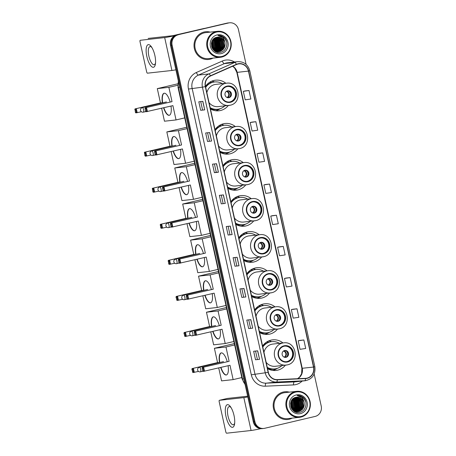 <?xml version="1.0" encoding="UTF-8"?>
<svg xmlns="http://www.w3.org/2000/svg" width="456" height="456" viewBox="0 0 456 456"><rect width="100%" height="100%" fill="white"/><g stroke="black" fill="none" stroke-linecap="round" stroke-linejoin="round"><path stroke-width="0.68" d="M282.954 342.946A15.396 14.432 83.7 0 0 272.637 339.845A15.396 14.432 83.7 0 0 271.024 340.125A15.396 14.432 83.7 0 0 262.57 346.041M267.535 368.625A15.396 14.432 83.7 0 0 276.017 370.454A15.396 14.432 83.7 0 0 277.63 370.175A15.396 14.432 83.7 0 0 285.41 365.176M275.031 306.888A15.396 14.432 83.7 0 0 264.708 303.787A15.396 14.432 83.7 0 0 263.095 304.067A15.396 14.432 83.7 0 0 254.642 309.983M259.606 332.567A15.396 14.432 83.7 0 0 268.088 334.39A15.396 14.432 83.7 0 0 269.701 334.117A15.396 14.432 83.7 0 0 277.482 329.118M267.102 270.824A15.396 14.432 83.7 0 0 256.779 267.729A15.396 14.432 83.7 0 0 255.166 268.008A15.396 14.432 83.7 0 0 246.713 273.919M251.678 296.503A15.396 14.432 83.7 0 0 260.159 298.332A15.396 14.432 83.7 0 0 261.772 298.059A15.396 14.432 83.7 0 0 269.559 293.06M259.173 234.766A15.396 14.432 83.7 0 0 248.851 231.671A15.396 14.432 83.7 0 0 247.237 231.95A15.396 14.432 83.7 0 0 238.784 237.861M243.749 260.444A15.396 14.432 83.7 0 0 252.231 262.274A15.396 14.432 83.7 0 0 253.844 261.995A15.396 14.432 83.7 0 0 261.63 257.002M251.245 198.708A15.396 14.432 83.7 0 0 240.922 195.613A15.396 14.432 83.7 0 0 239.309 195.886A15.396 14.432 83.7 0 0 230.856 201.803M235.82 224.386A15.396 14.432 83.7 0 0 244.308 226.216A15.396 14.432 83.7 0 0 245.921 225.937A15.396 14.432 83.7 0 0 253.701 220.938M243.316 162.649A15.396 14.432 83.7 0 0 232.993 159.554A15.396 14.432 83.7 0 0 231.386 159.828A15.396 14.432 83.7 0 0 222.927 165.745M227.892 188.328A15.396 14.432 83.7 0 0 236.379 190.158A15.396 14.432 83.7 0 0 237.992 189.878A15.396 14.432 83.7 0 0 245.773 184.88M235.387 126.591A15.396 14.432 83.7 0 0 225.07 123.49A15.396 14.432 83.7 0 0 223.457 123.77A15.396 14.432 83.7 0 0 214.998 129.686M219.969 152.27A15.396 14.432 83.7 0 0 228.45 154.1A15.396 14.432 83.7 0 0 230.063 153.82A15.396 14.432 83.7 0 0 237.844 148.821M225.862 83.271A15.396 14.432 83.7 0 0 215.545 80.176A15.396 14.432 83.7 0 0 213.932 80.456A15.396 14.432 83.7 0 0 205.479 86.366M210.444 108.95A15.396 14.432 83.7 0 0 218.926 110.779A15.396 14.432 83.7 0 0 220.539 110.506A15.396 14.432 83.7 0 0 228.319 105.507M266.783 341.92A14.09 13.207 -96.3 0 1 267.757 341.983M258.854 305.862A14.09 13.207 -96.3 0 1 259.829 305.925M250.925 269.804A14.09 13.207 -96.3 0 1 251.9 269.861M242.997 233.746A14.09 13.207 -96.3 0 1 243.977 233.803M235.068 197.682A14.09 13.207 -96.3 0 1 236.048 197.744M227.139 161.623A14.09 13.207 -96.3 0 1 228.12 161.686M219.211 125.565A14.09 13.207 -96.3 0 1 220.191 125.628M209.692 82.251A14.09 13.207 -96.3 0 1 210.666 82.308M214.548 81.955A15.396 14.432 83.7 0 0 211.783 81.151M224.073 125.269A15.396 14.432 83.7 0 0 221.302 124.471M232.001 161.327A15.396 14.432 83.7 0 0 229.231 160.529M239.93 197.385A15.396 14.432 83.7 0 0 237.16 196.587M247.853 233.444A15.396 14.432 83.7 0 0 245.089 232.645M255.782 269.507A15.396 14.432 83.7 0 0 253.017 268.704M263.71 305.566A15.396 14.432 83.7 0 0 260.946 304.768M271.639 341.624A15.396 14.432 83.7 0 0 268.875 340.826M246.097 64.393L238.448 29.589A8.715 8.168 83.7 0 0 229.533 22.8L227.92 22.977A8.715 8.168 83.7 0 0 227.008 23.136L176.609 34.987A8.715 8.168 83.7 0 0 170.521 45.366L253.291 421.834A8.715 8.168 83.7 0 0 262.206 428.623L263.009 428.532A8.715 8.168 83.7 0 1 254.095 421.743A8.715 8.168 83.7 0 0 263.009 428.532L263.813 428.446A8.715 8.168 83.7 0 0 264.731 428.287L315.13 416.431A8.715 8.168 83.7 0 0 321.218 406.057L314.173 374.005M229.533 22.8A8.715 8.168 83.7 0 0 228.616 22.96L177.412 34.901A8.715 8.168 83.7 0 0 171.325 45.275L254.095 421.743L171.325 45.275A8.715 8.168 83.7 0 1 177.412 34.901L227.812 23.045L176.609 34.987M228.724 22.891A8.715 8.168 83.7 0 0 227.812 23.045A8.715 8.168 83.7 0 1 228.724 22.891M295.3 410.839A11.617 10.893 83.7 0 0 295.75 409.665A11.617 10.893 83.7 0 1 295.3 410.839M295.933 409.043A11.617 10.893 83.7 0 0 294.65 399.644A11.617 10.893 83.7 0 1 295.933 409.043M294.348 399.154A11.617 10.893 83.7 0 0 293.715 398.282A11.617 10.893 83.7 0 1 294.348 399.154M216.144 50.816A11.617 10.893 83.7 0 0 216.594 49.641A11.617 10.893 83.7 0 1 216.144 50.816M216.777 49.02A11.617 10.893 83.7 0 0 215.494 39.621A11.617 10.893 83.7 0 1 216.777 49.02M215.192 39.13A11.617 10.893 83.7 0 0 214.559 38.258A11.617 10.893 83.7 0 1 215.192 39.13M204.106 32A13.942 13.07 83.7 0 0 194.216 47.829A13.942 13.07 83.7 0 0 208.626 59.468A13.942 13.07 83.7 0 0 210.085 59.217A13.942 13.07 83.7 0 0 213.049 58.106A13.942 13.07 83.7 0 1 210.085 59.217A13.942 13.07 83.7 0 1 208.626 59.468A13.942 13.07 83.7 0 1 194.216 47.829A13.942 13.07 83.7 0 1 204.106 32A13.942 13.07 83.7 0 1 205.565 31.749A13.942 13.07 83.7 0 0 204.106 32M283.261 392.029A13.942 13.07 83.7 0 0 273.372 407.852A13.942 13.07 83.7 0 0 287.782 419.491A13.942 13.07 83.7 0 0 289.241 419.241A13.942 13.07 83.7 0 0 292.205 418.129A13.942 13.07 83.7 0 1 289.241 419.241A13.942 13.07 83.7 0 1 287.782 419.491L287.782 419.491A13.942 13.07 83.7 0 1 273.372 407.852A13.942 13.07 83.7 0 1 283.261 392.029A13.942 13.07 83.7 0 1 284.721 391.778A13.942 13.07 83.7 0 0 283.261 392.029M237.952 64.034A9.297 8.71 -96.3 0 1 238.927 63.868A9.297 8.71 -96.3 0 1 248.434 71.107L313.506 367.069A9.297 8.71 -96.3 0 1 306.039 378.303A9.297 8.71 -96.3 0 1 305.503 378.343L277.328 379.609A9.297 8.71 -96.3 0 1 268.35 372.324L205.519 86.566A9.297 8.71 -96.3 0 1 210.569 75.981L236.504 64.518A9.297 8.71 -96.3 0 1 237.952 64.034M237.901 63.806A9.53 8.932 83.7 0 0 236.419 64.302L210.484 75.764A9.53 8.932 83.7 0 0 205.308 86.611L268.139 372.375A9.53 8.932 83.7 0 0 277.339 379.842L305.52 378.577A9.53 8.932 83.7 0 0 313.717 367.017L248.645 71.056A9.53 8.932 83.7 0 0 237.901 63.806M303.844 339.965L298.184 340.814L300.054 349.319L305.714 348.469L303.844 339.965L299.82 340.415M296.987 308.786L291.327 309.635L293.197 318.14L298.857 317.29L296.987 308.786L292.963 309.236M290.13 277.601L284.47 278.451L286.339 286.955L292.005 286.106L290.13 277.601L286.106 278.052M283.279 246.417L277.613 247.266L279.482 255.77L285.148 254.921L283.279 246.417L279.254 246.867M248.999 90.499L243.333 91.348L245.203 99.853L250.868 99.003L248.999 90.499L244.975 90.949M255.85 121.684L250.19 122.533L252.06 131.037L257.72 130.188L255.85 121.684L251.826 122.134M262.707 152.868L257.047 153.718L258.917 162.222L264.577 161.373L262.707 152.868L258.683 153.319M269.564 184.053L263.904 184.902L265.774 193.407L271.434 192.557L269.564 184.053L265.54 184.503M276.421 215.232L270.761 216.081L272.631 224.586L278.291 223.736L276.421 215.232L272.397 215.682M210.182 32.119A13.942 13.07 83.7 0 0 205.565 31.749A13.942 13.07 83.7 0 1 210.182 32.119M289.338 392.143A13.942 13.07 83.7 0 0 284.721 391.778A13.942 13.07 83.7 0 1 289.338 392.143M178.216 34.81A8.715 8.168 83.7 0 0 172.129 45.19L254.898 421.652A8.715 8.168 83.7 0 0 263.813 428.446M245.847 296.959L241.822 297.403L239.953 288.899L243.977 288.454L245.847 296.959L243.869 288.466M252.704 328.143L248.68 328.588L246.804 320.083L250.834 319.639L252.704 328.143L250.726 319.65M259.561 359.328L255.531 359.773L253.661 351.268L257.691 350.824L259.561 359.328L257.583 350.835M225.275 203.41L221.251 203.855L219.382 195.35L223.406 194.906L225.275 203.41L223.303 194.917M218.424 172.225L214.394 172.67L212.524 164.166L216.554 163.721L218.424 172.225L216.446 163.738M211.567 141.046L207.543 141.491L205.673 132.987L209.697 132.542L211.567 141.046L209.589 132.553M204.71 109.862L200.686 110.306L198.816 101.802L202.84 101.357L204.71 109.862L202.732 101.369M238.99 265.78L234.965 266.224L233.096 257.72L237.12 257.275L238.99 265.78L237.012 257.287M232.132 234.595L228.108 235.04L226.239 226.535L230.263 226.09L232.132 234.595L230.16 226.102M228.108 235.04L232.024 234.601M234.965 266.224L238.881 265.785M200.686 110.306L204.601 109.867M207.543 141.491L211.459 141.052M214.394 172.67L216.247 172.237M214.423 163.96L216.247 172.243L218.316 172.237M221.251 203.855L225.173 203.422M255.531 359.773L259.453 359.334M248.68 328.588L252.595 328.155M241.822 297.403L245.738 296.97M270.761 216.081L272.437 215.677M263.904 184.902L265.58 184.492M257.047 153.718L258.723 153.307M250.19 122.533L251.866 122.122M243.333 91.348L245.009 90.944M277.613 247.266L279.289 246.856M284.47 278.451L286.146 278.04M291.327 309.635L293.003 309.225M298.184 340.814L299.86 340.41M229.955 234.606L228.137 226.324M223.104 203.422L221.28 195.139M209.389 141.058L207.571 132.776M202.532 109.873L200.714 101.591M236.812 265.791L234.994 257.509M243.669 296.976L241.851 288.694M250.526 328.155L248.702 319.873M257.383 359.339L255.559 351.057M146.826 56.401A11.617 4.024 76.8 0 1 146.832 45.993A11.617 4.024 76.8 0 1 151.306 46.672A11.617 4.024 76.8 0 1 154.875 55.512A11.617 4.024 76.8 0 1 155.399 64.068A11.617 4.024 76.8 0 1 151.495 66.508A11.617 4.024 76.8 0 1 146.826 56.401M151.905 47.578A9.297 3.22 -103.2 0 0 149.944 46.62A9.297 3.22 -103.2 0 0 148.855 56.025A9.297 3.22 -103.2 0 0 154.202 64.718A9.297 3.22 -103.2 0 0 155.53 62.991M174.768 35.676A11.617 0.456 167.6 0 1 164.684 37.591L140.231 40.293A1.453 0.502 -103.2 0 0 140.209 40.293A1.453 0.502 -103.2 0 0 140.038 41.764L146.644 71.814A1.453 0.502 -103.2 0 0 147.459 73.177L171.918 70.475L164.684 37.591M175.896 69.814A11.617 0.456 167.6 0 1 171.918 70.475M148.149 38.429A1.453 0.502 76.8 0 1 148.166 38.424A1.453 0.502 76.8 0 1 148.189 38.418L172.642 35.716L204.037 28.46A1.453 1.362 -96.3 0 1 204.277 28.426M221.85 56.464A12.489 11.708 83.7 0 0 230.576 41.593A12.489 11.708 83.7 0 0 216.492 32.085A12.489 11.708 83.7 0 0 207.765 46.957A12.489 11.708 83.7 0 0 221.85 56.464M221.776 57.057A13.07 12.249 83.7 0 0 231.049 42.22A13.07 12.249 83.7 0 0 217.535 31.304A13.07 12.249 83.7 0 0 216.167 31.544A13.07 12.249 83.7 0 0 206.893 46.375A13.07 12.249 83.7 0 0 220.408 57.291A13.07 12.249 83.7 0 0 221.776 57.057M217.7 52.326A13.07 12.249 83.7 0 0 218.019 51.71A13.07 12.249 83.7 0 0 218.031 51.682M218.105 51.528A13.07 12.249 83.7 0 0 218.242 51.226M218.304 51.078A13.07 12.249 83.7 0 0 218.549 50.445M218.652 50.143A13.07 12.249 83.7 0 0 219.028 48.786M219.171 48.074A13.07 12.249 83.7 0 0 218.099 40.014M217.808 39.416A13.07 12.249 83.7 0 0 217.506 38.863M217.027 38.099A13.07 12.249 83.7 0 0 216.697 37.631M217.535 31.304L205.662 32.615A13.07 12.249 83.7 0 0 204.288 32.855A13.07 12.249 83.7 0 0 195.02 47.692A13.07 12.249 83.7 0 0 208.529 58.602L220.408 57.291M216.247 51.893L216.628 51.864M216.879 51.836L216.19 51.876M217.176 37.204L222.403 39.575L223.793 46.677L218.384 51.648M218.259 51.67L215.545 51.574M217.05 37.227L222.152 39.598L223.543 46.706L218.259 51.653M217.882 51.722L215.808 51.705M224.996 42.807A7.262 6.806 83.7 0 0 217.563 37.147A7.262 6.806 83.7 0 0 216.805 37.278C207.577 38.8 211.413 54.771 220.436 52.315C226.945 51.346 229.094 41.547 223.981 37.398C222.197 35.944 220.202 35.323 217.991 35.517C222.066 35.944 224.403 38.372 224.996 42.807C225.463 47.213 223.691 50.103 219.667 51.482L218.891 51.613L212.661 48.929M217.558 37.147L223.161 39.49L224.551 46.597L219.416 51.505L218.641 51.642L213.841 50.337M211.481 42.818L211.875 47.401M211.396 43.297L211.715 46.945M211.863 41.519L212.724 47.903L212.467 48.615M211.766 41.787L212.325 48.37M212.291 40.624L213.727 47.789L213.037 49.373M212.182 40.823L213.476 47.817L212.895 49.214M212.73 39.928L213.345 40.573L214.736 47.681L213.607 49.926M212.621 40.088L213.094 40.601L214.485 47.709L213.471 49.801M213.186 39.364L214.354 40.464L215.745 47.566L214.166 50.365M213.072 39.495L214.103 40.493L215.488 47.595L214.029 50.263M213.653 38.885L215.357 40.35L216.748 47.458L214.713 50.719M213.539 38.999L215.107 40.379L216.497 47.487L214.576 50.639M214.126 38.486L216.366 40.242L217.757 47.344L215.255 51.004M214.006 38.583L216.115 40.265L217.506 47.373L215.124 50.935M214.611 38.15L217.369 40.128L218.76 47.236L215.791 51.226M215.671 51.3L215.374 51.477M214.491 38.23L217.119 40.157L218.51 47.264L215.66 51.175M215.101 37.871L218.378 40.02L219.769 47.122L216.321 51.397M216.201 51.46L215.836 51.636M214.981 37.939L218.128 40.042L219.518 47.15L216.19 51.357A11.907 11.161 83.7 0 0 216.492 50.707M216.064 51.425L215.705 51.608M215.602 37.643L219.382 39.906L220.772 47.014L216.839 51.522M216.72 51.574L216.355 51.716M215.477 37.694L219.131 39.934L220.522 47.042L216.714 51.494M216.589 51.551L216.224 51.699M216.115 37.455L220.39 39.797L221.781 46.9L217.358 51.608M215.984 37.495L220.14 39.82L221.53 46.928L217.233 51.591M216.651 37.312L221.399 39.683L222.79 46.791L217.877 51.648M216.514 37.341L221.143 39.712L222.534 46.82L217.746 51.642M217.113 34.918A9.587 8.983 83.7 0 0 210.415 46.335A9.587 8.983 83.7 0 0 221.228 53.631A9.587 8.983 83.7 0 0 227.926 42.214A9.587 8.983 83.7 0 0 217.113 34.918M217.991 35.517L224.797 38.367L226.558 41.678M217.689 37.973L218.76 39.034L220.351 48.097M216.68 38.082L217.757 39.148L219.342 48.205M215.677 38.196L216.748 39.256L218.338 48.319M214.668 38.304L215.739 39.37L217.33 48.427M213.927 38.646L214.736 39.478L216.326 48.541M212.308 40.595L213.442 48.45L213.089 49.425M211.829 41.61L212.439 48.57M211.413 43.183L211.761 47.093M223.833 46.552L222.26 50.08M222.824 46.666L221.251 50.194M218.053 37.284L218.658 37.717M219.011 38.013L221.194 40.972M221.815 46.774L220.248 50.302M217.045 37.392L217.649 37.825M218.008 38.122L220.185 41.08M220.812 46.888L219.239 50.416M216.036 37.506L216.646 37.939M216.999 38.236L219.182 41.194M219.803 46.996L218.236 50.525M215.283 37.785L215.637 38.047M215.996 38.344L218.173 41.302M216.788 47.333L215.215 50.861M215.779 47.441L214.48 50.576M214.77 47.555L213.824 50.109M213.767 47.663L213.174 49.51M227.025 86.554A7.843 7.353 83.7 0 0 221.462 95.458A7.843 7.353 83.7 0 0 229.567 102.007A7.843 7.353 83.7 0 0 230.388 101.865A7.843 7.353 83.7 0 0 235.951 92.961A7.843 7.353 83.7 0 0 227.846 86.418A7.843 7.353 83.7 0 0 227.025 86.554M229.317 102.03A7.843 7.353 83.7 0 0 229.887 101.922A7.843 7.353 83.7 0 0 235.473 93.149A7.843 7.353 83.7 0 0 227.595 86.446M211.989 82.433A13.942 13.07 83.7 0 0 209.583 82.319M222.334 83.665A13.737 12.876 83.7 0 0 214.616 81.943L214.115 82A13.737 12.876 83.7 0 0 212.678 82.245A13.737 12.876 83.7 0 0 205.593 86.885M210.165 107.679A13.737 12.876 83.7 0 0 217.637 109.258A13.737 12.876 83.7 0 0 219.074 109.012A13.737 12.876 83.7 0 0 224.791 105.895M214.616 81.943A13.737 12.876 83.7 0 0 213.18 82.194A13.737 12.876 83.7 0 0 205.702 87.375M230.103 105.239A11.183 10.482 -96.3 0 1 228.929 105.439A11.183 10.482 -96.3 0 1 217.369 96.102A11.183 10.482 -96.3 0 1 225.304 83.408A11.183 10.482 -96.3 0 1 226.472 83.209L215.808 84.383A11.183 10.482 83.7 0 0 214.633 84.588A11.183 10.482 83.7 0 0 206.853 92.636M209.053 102.634A11.183 10.482 83.7 0 0 218.264 106.618L230.143 105.228C242.94 102.936 239.309 81.088 226.472 83.209M210.244 108.049A13.737 12.876 83.7 0 0 217.136 109.315L217.637 109.258M227.458 90.864A3.488 3.266 83.7 0 0 228.587 97.732A3.488 3.266 83.7 0 0 231.426 93.714A3.488 3.266 83.7 0 0 227.458 90.864A3.488 3.266 83.7 0 1 228.251 97.744A3.488 3.266 83.7 0 1 228.234 97.749M215.403 81.886L217.318 81.949M220.328 108.642L219.336 109.235A15.105 14.159 -96.3 0 1 215.637 110.745M229.585 91.696A4.064 3.813 -96.3 0 1 230.115 96.478M226.809 97.396L227.954 97.738M171.006 106.066A11.332 3.922 76.8 0 1 169.267 115.3A11.332 3.922 76.8 0 1 163.596 107.804M141.417 111.748L135.859 112.888L135.404 112.421L134.987 108.916L160.455 102.931L157.303 88.612L177.772 83.801M184.726 117.893L176.044 119.934L164.474 121.21L161.629 108.271M162.404 102.891A11.332 3.922 76.8 0 1 164.08 93.246A11.332 3.922 76.8 0 1 170.122 101.927M160.455 102.931L161.857 103.022M176.044 119.934L172.898 105.621L146.085 111.754L145.629 111.292L147.436 111.606L146.558 107.639L145.954 108.351L146.575 111.19M172.026 101.648L145.213 107.787L172.026 101.648L168.88 87.335L157.303 88.612M168.88 87.335L177.743 85.249M134.987 108.916L161.8 102.777M134.782 109.588L135.728 109.486L136.338 108.767L137.21 112.74L136.35 112.319L135.728 109.486M135.404 112.421L136.35 112.319M145.954 108.351L145.008 108.46L145.629 111.292M145.213 107.787L145.008 108.46M169.398 115.265A11.332 3.922 76.8 0 1 169.37 115.265A11.332 3.922 76.8 0 1 163.858 107.747M162.672 102.828A11.332 3.922 76.8 0 1 164.217 93.224M145.886 111.555L143.344 112.147A2.326 0.804 76.8 0 0 143.617 109.799A2.326 0.804 76.8 0 0 142.312 107.622A2.326 0.804 76.8 0 0 142.278 107.627L166.434 101.944A2.326 0.804 -103.2 0 0 166.411 101.95A2.326 0.804 -103.2 0 0 166.383 101.956M236.55 129.874A7.843 7.353 83.7 0 0 230.987 138.778A7.843 7.353 83.7 0 0 239.092 145.321A7.843 7.353 83.7 0 0 239.913 145.179A7.843 7.353 83.7 0 0 245.476 136.281A7.843 7.353 83.7 0 0 237.371 129.732A7.843 7.353 83.7 0 0 236.55 129.874M238.841 145.344A7.843 7.353 83.7 0 0 239.411 145.236A7.843 7.353 83.7 0 0 244.997 136.469A7.843 7.353 83.7 0 0 237.12 129.766M221.513 125.748A13.942 13.07 83.7 0 0 219.108 125.634M231.859 126.979A13.737 12.876 83.7 0 0 224.141 125.263L223.639 125.314A13.737 12.876 83.7 0 0 222.197 125.565A13.737 12.876 83.7 0 0 215.118 130.205M219.689 150.999A13.737 12.876 83.7 0 0 227.162 152.572A13.737 12.876 83.7 0 0 228.598 152.327A13.737 12.876 83.7 0 0 234.316 149.209M224.141 125.263A13.737 12.876 83.7 0 0 222.705 125.508A13.737 12.876 83.7 0 0 215.221 130.695M239.622 148.553A11.183 10.482 -96.3 0 1 238.454 148.753A11.183 10.482 -96.3 0 1 226.894 139.416A11.183 10.482 -96.3 0 1 234.823 126.722A11.183 10.482 -96.3 0 1 235.997 126.523L225.327 127.703A11.183 10.482 83.7 0 0 224.158 127.902A11.183 10.482 83.7 0 0 216.378 135.956M218.578 145.948A11.183 10.482 83.7 0 0 227.783 149.933L239.668 148.548C252.464 146.251 248.833 124.408 235.997 126.523M219.769 151.369A13.737 12.876 83.7 0 0 226.655 152.629L227.162 152.572M236.983 134.184A3.488 3.266 83.7 0 0 238.112 141.046A3.488 3.266 83.7 0 0 240.95 137.028A3.488 3.266 83.7 0 0 236.983 134.184M237.758 141.064A3.488 3.266 83.7 0 0 237.77 141.064A3.488 3.266 83.7 0 0 236.995 134.178M224.928 125.2L226.843 125.263M229.852 151.962L228.855 152.549A15.105 14.159 -96.3 0 1 225.161 154.06M239.109 135.01A4.064 3.813 -96.3 0 1 239.639 139.792M236.333 140.71L237.473 141.052M180.53 149.38A11.332 3.922 76.8 0 1 178.792 158.62A11.332 3.922 76.8 0 1 173.12 151.124M150.942 155.063L145.384 156.203L144.928 155.741L144.512 152.236L169.974 146.245L166.828 131.926L186.783 127.235M194.25 161.207L185.569 163.248L173.998 164.53L171.148 151.586M171.929 146.211A11.332 3.922 76.8 0 1 173.605 136.561A11.332 3.922 76.8 0 1 179.641 145.247M169.974 146.245L171.376 146.336M185.569 163.248L182.423 148.935L155.61 155.074L155.154 154.607L156.955 154.926L156.083 150.953L155.479 151.671L156.1 154.504M181.551 144.968L154.738 151.107L181.551 144.968L178.404 130.65L166.828 131.926M178.404 130.65L187.085 128.609M144.512 152.236L171.325 146.097M144.307 152.902L145.253 152.8L145.857 152.087L146.729 156.055L145.874 155.633L145.253 152.8M144.928 155.741L145.874 155.633M155.479 151.671L154.533 151.774L155.154 154.607M154.738 151.107L154.533 151.774M178.923 158.58A11.332 3.922 76.8 0 1 178.894 158.585A11.332 3.922 76.8 0 1 173.383 151.061M172.197 146.148A11.332 3.922 76.8 0 1 173.742 136.538M155.41 154.869L152.868 155.467A2.326 0.804 76.8 0 0 153.142 153.113A2.326 0.804 76.8 0 0 151.837 150.936A2.326 0.804 76.8 0 0 151.802 150.942L175.959 145.259A2.326 0.804 -103.2 0 0 175.93 145.264A2.326 0.804 -103.2 0 0 175.908 145.27M244.479 165.933A7.843 7.353 83.7 0 0 238.915 174.836A7.843 7.353 83.7 0 0 247.021 181.38A7.843 7.353 83.7 0 0 247.842 181.243A7.843 7.353 83.7 0 0 253.405 172.339A7.843 7.353 83.7 0 0 245.299 165.79A7.843 7.353 83.7 0 0 244.479 165.933M246.77 181.402A7.843 7.353 83.7 0 0 247.34 181.294A7.843 7.353 83.7 0 0 252.926 172.528A7.843 7.353 83.7 0 0 245.049 165.824M229.436 161.806A13.942 13.07 83.7 0 0 227.037 161.692M239.788 163.037A13.737 12.876 83.7 0 0 232.07 161.321L231.568 161.373A13.737 12.876 83.7 0 0 230.126 161.623A13.737 12.876 83.7 0 0 223.041 166.263M227.612 187.057A13.737 12.876 83.7 0 0 235.091 188.636A13.737 12.876 83.7 0 0 236.527 188.385A13.737 12.876 83.7 0 0 242.244 185.273M232.07 161.321A13.737 12.876 83.7 0 0 230.633 161.566A13.737 12.876 83.7 0 0 223.149 166.754M247.551 184.612A11.183 10.482 -96.3 0 1 246.382 184.811A11.183 10.482 -96.3 0 1 234.823 175.475A11.183 10.482 -96.3 0 1 242.752 162.786A11.183 10.482 -96.3 0 1 243.926 162.581L233.255 163.761A11.183 10.482 83.7 0 0 232.087 163.96A11.183 10.482 83.7 0 0 224.306 172.015M226.507 182.012A11.183 10.482 83.7 0 0 235.712 185.991L247.597 184.606C260.393 182.309 256.762 160.466 243.926 162.581M227.698 187.427A13.737 12.876 83.7 0 0 234.583 188.687L235.091 188.636M244.906 170.242A3.488 3.266 83.7 0 0 246.04 177.105A3.488 3.266 83.7 0 0 248.879 173.086A3.488 3.266 83.7 0 0 244.906 170.242M245.687 177.127A3.488 3.266 83.7 0 0 245.698 177.122A3.488 3.266 83.7 0 0 244.923 170.236M232.856 161.259L234.772 161.327M237.781 188.02L236.784 188.607A15.105 14.159 -96.3 0 1 233.09 190.118M247.038 171.068A4.064 3.813 -96.3 0 1 247.568 175.851M244.262 176.768L245.402 177.11M188.459 185.438A11.332 3.922 76.8 0 1 186.721 194.678A11.332 3.922 76.8 0 1 181.049 187.182M158.87 191.121L153.313 192.261L152.857 191.799L152.441 188.294L177.903 182.303L174.756 167.99L194.712 163.294M202.179 197.266L193.498 199.312L181.927 200.589L179.077 187.644M179.858 182.269A11.332 3.922 76.8 0 1 181.534 172.619A11.332 3.922 76.8 0 1 187.57 181.306M177.903 182.303L179.305 182.394M193.498 199.312L190.351 184.993L163.539 191.132L163.083 190.671L164.029 190.562L164.884 190.984L164.012 187.017L163.408 187.73L164.029 190.562M189.479 181.026L162.667 187.165L189.479 181.026L186.333 166.708L174.756 167.99M186.333 166.708L195.008 164.667M152.441 188.294L179.254 182.155M152.236 188.961L153.182 188.858L153.786 188.146L154.658 192.113L153.803 191.691L153.182 188.858M152.857 191.799L153.803 191.691M163.408 187.73L162.461 187.832L163.083 190.671M162.667 187.165L162.461 187.832M186.852 194.638A11.332 3.922 76.8 0 1 186.823 194.644A11.332 3.922 76.8 0 1 181.311 187.12M180.126 182.206A11.332 3.922 76.8 0 1 181.67 172.596M163.339 190.927L160.797 191.526A2.326 0.804 76.8 0 0 161.071 189.172A2.326 0.804 76.8 0 0 159.765 186.994A2.326 0.804 76.8 0 0 159.731 187L183.888 181.317A2.326 0.804 -103.2 0 0 183.859 181.323A2.326 0.804 -103.2 0 0 183.836 181.334M252.407 201.991A7.843 7.353 83.7 0 0 246.844 210.894A7.843 7.353 83.7 0 0 254.95 217.444A7.843 7.353 83.7 0 0 255.77 217.301A7.843 7.353 83.7 0 0 261.334 208.398A7.843 7.353 83.7 0 0 253.228 201.848A7.843 7.353 83.7 0 0 252.407 201.991M254.699 217.466A7.843 7.353 83.7 0 0 255.269 217.358A7.843 7.353 83.7 0 0 260.849 208.586A7.843 7.353 83.7 0 0 252.977 201.883M237.365 197.864A13.942 13.07 83.7 0 0 234.96 197.75M247.716 199.101A13.737 12.876 83.7 0 0 239.998 197.38L239.497 197.437A13.737 12.876 83.7 0 0 238.055 197.682A13.737 12.876 83.7 0 0 230.97 202.321M235.541 223.115A13.737 12.876 83.7 0 0 243.014 224.694A13.737 12.876 83.7 0 0 244.456 224.443A13.737 12.876 83.7 0 0 250.173 221.331M239.998 197.38A13.737 12.876 83.7 0 0 238.562 197.625A13.737 12.876 83.7 0 0 231.078 202.812M255.48 220.67A11.183 10.482 -96.3 0 1 254.311 220.875A11.183 10.482 -96.3 0 1 242.752 211.538A11.183 10.482 -96.3 0 1 250.68 198.844A11.183 10.482 -96.3 0 1 251.855 198.639L241.184 199.819A11.183 10.482 83.7 0 0 240.016 200.019A11.183 10.482 83.7 0 0 232.235 208.073M234.435 218.071A11.183 10.482 83.7 0 0 243.641 222.049L255.525 220.664C268.322 218.367 264.691 196.525 251.855 198.639M235.627 223.486A13.737 12.876 83.7 0 0 242.512 224.745L243.014 224.694M252.835 206.3A3.488 3.266 83.7 0 0 253.969 213.169A3.488 3.266 83.7 0 0 256.808 209.144A3.488 3.266 83.7 0 0 252.835 206.3M253.616 213.186A3.488 3.266 83.7 0 0 253.627 213.18A3.488 3.266 83.7 0 0 252.852 206.294M240.785 197.317L242.7 197.385M245.71 224.078L244.712 224.665A15.105 14.159 -96.3 0 1 241.019 226.176M254.967 207.127A4.064 3.813 -96.3 0 1 255.497 211.909M252.185 212.827L253.331 213.169M196.388 221.496A11.332 3.922 76.8 0 1 194.649 230.736A11.332 3.922 76.8 0 1 188.978 223.24M166.799 227.185L161.242 228.319L160.786 227.857L160.369 224.352L185.831 218.361L182.685 204.049L202.635 199.352M210.108 233.329L201.427 235.37L189.856 236.647L187.006 223.702M187.786 218.327A11.332 3.922 76.8 0 1 189.462 208.683A11.332 3.922 76.8 0 1 195.499 217.364M185.831 218.361L187.234 218.458M201.427 235.37L198.28 221.052L171.467 227.191L171.011 226.729L171.958 226.621L172.813 227.042L171.94 223.075L171.336 223.788L171.958 226.621M197.408 217.084L170.59 223.223L197.408 217.084L194.256 202.766L182.685 204.049M194.256 202.766L202.937 200.725M160.369 224.352L187.182 218.213M160.164 225.025L161.11 224.916L161.715 224.204L162.587 228.171L161.732 227.755L161.11 224.916M160.786 227.857L161.732 227.755M171.336 223.788L170.39 223.89L171.011 226.729M170.59 223.223L170.39 223.89M194.78 230.696A11.332 3.922 76.8 0 1 194.752 230.702A11.332 3.922 76.8 0 1 189.24 223.178M188.049 218.264A11.332 3.922 76.8 0 1 189.599 208.654M260.33 238.049A7.843 7.353 83.7 0 0 254.767 246.952A7.843 7.353 83.7 0 0 262.878 253.502A7.843 7.353 83.7 0 0 263.699 253.359A7.843 7.353 83.7 0 0 269.262 244.456A7.843 7.353 83.7 0 0 261.157 237.907A7.843 7.353 83.7 0 0 260.33 238.049M262.627 253.525A7.843 7.353 83.7 0 0 263.197 253.416A7.843 7.353 83.7 0 0 268.778 244.644A7.843 7.353 83.7 0 0 260.906 237.941M245.294 233.928A13.942 13.07 83.7 0 0 242.888 233.814M255.645 235.159A13.737 12.876 83.7 0 0 247.927 233.438L247.426 233.495A13.737 12.876 83.7 0 0 245.983 233.74A13.737 12.876 83.7 0 0 238.898 238.38M243.47 259.173A13.737 12.876 83.7 0 0 250.942 260.752A13.737 12.876 83.7 0 0 252.385 260.501A13.737 12.876 83.7 0 0 258.102 257.389M247.927 233.438A13.737 12.876 83.7 0 0 246.485 233.689A13.737 12.876 83.7 0 0 239.007 238.87M263.408 256.728A11.183 10.482 -96.3 0 1 262.24 256.933A11.183 10.482 -96.3 0 1 250.675 247.597A11.183 10.482 -96.3 0 1 258.609 234.903A11.183 10.482 -96.3 0 1 259.783 234.697L249.113 235.877A11.183 10.482 83.7 0 0 247.944 236.083A11.183 10.482 83.7 0 0 240.164 244.131M242.364 254.129A11.183 10.482 83.7 0 0 251.57 258.113L263.448 256.722C276.25 254.431 272.62 232.583 259.783 234.697M243.555 259.544A13.737 12.876 83.7 0 0 250.441 260.809L250.942 260.752M260.764 242.358A3.488 3.266 83.7 0 0 261.898 249.227A3.488 3.266 83.7 0 0 264.731 245.208A3.488 3.266 83.7 0 0 260.764 242.358A3.488 3.266 83.7 0 1 261.556 249.238A3.488 3.266 83.7 0 0 261.556 249.238M248.714 233.375L250.629 233.444M253.633 260.137L252.641 260.729A15.105 14.159 -96.3 0 1 248.942 262.234M262.895 243.19A4.064 3.813 -96.3 0 1 263.425 247.967M260.114 248.89L261.26 249.227M204.316 257.555A11.332 3.922 76.8 0 1 202.578 266.794A11.332 3.922 76.8 0 1 196.901 259.299M174.728 263.243L169.17 264.383L168.714 263.916L168.292 260.41L193.76 254.419L190.614 240.107L210.564 235.416M218.036 269.388L209.355 271.428L197.779 272.705L194.934 259.766M195.715 254.385A11.332 3.922 76.8 0 1 197.391 244.741A11.332 3.922 76.8 0 1 203.427 253.422M193.76 254.419L195.162 254.516M209.355 271.428L206.209 257.11L179.39 263.249L178.94 262.787L180.741 263.101L179.869 259.133L179.259 259.846L179.886 262.685M205.337 253.143L178.518 259.282L205.337 253.143L202.185 238.83L190.614 240.107M202.185 238.83L210.866 236.784M168.292 260.41L195.111 254.271M168.093 261.083L169.039 260.974L169.643 260.262L170.515 264.229L169.66 263.813L169.039 260.974M168.714 263.916L169.66 263.813M179.259 259.846L178.313 259.954L178.94 262.787M178.518 259.282L178.313 259.954M202.709 266.76A11.332 3.922 76.8 0 1 202.681 266.76A11.332 3.922 76.8 0 1 197.169 259.236M195.977 254.323A11.332 3.922 76.8 0 1 197.522 244.712M179.191 263.044L176.654 263.642A2.326 0.804 76.8 0 0 176.928 261.294A2.326 0.804 76.8 0 0 175.623 259.116A2.326 0.804 76.8 0 0 175.588 259.122L199.745 253.439A2.326 0.804 -103.2 0 0 199.717 253.445A2.326 0.804 -103.2 0 0 199.694 253.45M268.259 274.107A7.843 7.353 83.7 0 0 262.696 283.011A7.843 7.353 83.7 0 0 270.807 289.56A7.843 7.353 83.7 0 0 271.628 289.417A7.843 7.353 83.7 0 0 277.191 280.514A7.843 7.353 83.7 0 0 269.086 273.97A7.843 7.353 83.7 0 0 268.259 274.107M270.55 289.583A7.843 7.353 83.7 0 0 271.126 289.474A7.843 7.353 83.7 0 0 276.706 280.708A7.843 7.353 83.7 0 0 268.829 273.999M253.222 269.986A13.942 13.07 83.7 0 0 250.817 269.872M263.574 271.217A13.737 12.876 83.7 0 0 255.856 269.496L255.354 269.553A13.737 12.876 83.7 0 0 253.912 269.798A13.737 12.876 83.7 0 0 246.827 274.438M251.398 295.231A13.737 12.876 83.7 0 0 258.871 296.81A13.737 12.876 83.7 0 0 260.313 296.565A13.737 12.876 83.7 0 0 266.03 293.447M255.856 269.496A13.737 12.876 83.7 0 0 254.414 269.747A13.737 12.876 83.7 0 0 246.935 274.928M271.337 292.792A11.183 10.482 -96.3 0 1 270.169 292.991A11.183 10.482 -96.3 0 1 258.603 283.655A11.183 10.482 -96.3 0 1 266.538 270.961A11.183 10.482 -96.3 0 1 267.712 270.761L257.041 271.936A11.183 10.482 83.7 0 0 255.867 272.141A11.183 10.482 83.7 0 0 248.092 280.189M250.293 290.187A11.183 10.482 83.7 0 0 259.498 294.171L271.377 292.78C284.179 290.489 280.548 268.641 267.712 270.761M251.478 295.602A13.737 12.876 83.7 0 0 258.37 296.867L258.871 296.81M268.692 278.416A3.488 3.266 83.7 0 0 269.821 285.285A3.488 3.266 83.7 0 0 272.659 281.266A3.488 3.266 83.7 0 0 268.692 278.416A3.488 3.266 83.7 0 1 269.485 285.302A3.488 3.266 83.7 0 1 269.467 285.302M256.637 269.439L258.558 269.502M261.562 296.195L260.57 296.788A15.105 14.159 -96.3 0 1 256.87 298.298M270.824 279.249A4.064 3.813 -96.3 0 1 271.349 284.031M268.042 284.949L269.188 285.291M212.245 293.618A11.332 3.922 76.8 0 1 210.507 302.852A11.332 3.922 76.8 0 1 204.829 295.363M182.656 299.301L177.093 300.441L176.016 297.141L176.221 296.468L201.689 290.483L198.542 276.165L218.492 271.474M225.965 305.446L217.284 307.486L205.707 308.769L202.863 295.824M203.644 290.443A11.332 3.922 76.8 0 1 205.32 280.799A11.332 3.922 76.8 0 1 211.356 289.48M201.689 290.483L203.091 290.575M217.284 307.486L214.138 293.174L187.319 299.313L186.869 298.845L188.67 299.159L187.798 295.192L187.188 295.904L187.815 298.743M213.26 289.201L186.447 295.34L213.26 289.201L210.113 274.888L198.542 276.165M210.113 274.888L218.794 272.848M176.221 296.468L203.04 290.335M176.016 297.141L176.962 297.038L177.572 296.32L178.444 300.293L177.589 299.871L176.962 297.038M176.643 299.974L177.589 299.871M187.188 295.904L186.242 296.012L186.869 298.845M186.447 295.34L186.242 296.012M210.638 302.818A11.332 3.922 76.8 0 1 210.609 302.818A11.332 3.922 76.8 0 1 205.097 295.3M203.906 290.381A11.332 3.922 76.8 0 1 205.451 280.776M187.12 299.107L184.577 299.7A2.326 0.804 76.8 0 0 184.851 297.352A2.326 0.804 76.8 0 0 183.551 295.174A2.326 0.804 76.8 0 0 183.517 295.18L207.668 289.497A2.326 0.804 -103.2 0 0 207.645 289.503A2.326 0.804 -103.2 0 0 207.622 289.509M276.188 310.171A7.843 7.353 83.7 0 0 270.625 319.069A7.843 7.353 83.7 0 0 278.736 325.618A7.843 7.353 83.7 0 0 279.556 325.476A7.843 7.353 83.7 0 0 285.12 316.578A7.843 7.353 83.7 0 0 277.009 310.029A7.843 7.353 83.7 0 0 276.188 310.171M278.479 325.641A7.843 7.353 83.7 0 0 279.049 325.533A7.843 7.353 83.7 0 0 284.635 316.766A7.843 7.353 83.7 0 0 276.758 310.063M261.151 306.044A13.942 13.07 83.7 0 0 258.746 305.93M271.502 307.276A13.737 12.876 83.7 0 0 263.785 305.554L263.277 305.611A13.737 12.876 83.7 0 0 261.841 305.862A13.737 12.876 83.7 0 0 254.756 310.502M259.327 331.295A13.737 12.876 83.7 0 0 266.8 332.869A13.737 12.876 83.7 0 0 268.242 332.623A13.737 12.876 83.7 0 0 273.953 329.506M263.785 305.554A13.737 12.876 83.7 0 0 262.342 305.805A13.737 12.876 83.7 0 0 254.864 310.986M279.266 328.85A11.183 10.482 -96.3 0 1 278.092 329.05A11.183 10.482 -96.3 0 1 266.532 319.713A11.183 10.482 -96.3 0 1 274.466 307.019A11.183 10.482 -96.3 0 1 275.641 306.82L264.97 308A11.183 10.482 83.7 0 0 263.796 308.199A11.183 10.482 83.7 0 0 256.021 316.247M258.216 326.245A11.183 10.482 83.7 0 0 267.427 330.229L279.306 328.839C292.108 326.547 288.477 304.705 275.641 306.82M259.407 331.66A13.737 12.876 83.7 0 0 266.298 332.926L266.8 332.869M276.621 314.475A3.488 3.266 83.7 0 0 277.75 321.343A3.488 3.266 83.7 0 0 280.588 317.325A3.488 3.266 83.7 0 0 276.621 314.475M277.396 321.36A3.488 3.266 83.7 0 0 277.413 321.36A3.488 3.266 83.7 0 0 276.638 314.475M264.565 305.497L266.481 305.56M269.49 332.253L268.498 332.846A15.105 14.159 -96.3 0 1 264.799 334.356M278.753 315.307A4.064 3.813 -96.3 0 1 279.277 320.089M275.971 321.007L277.117 321.349M220.174 329.677A11.332 3.922 76.8 0 1 218.435 338.916A11.332 3.922 76.8 0 1 212.758 331.421M190.585 335.359L185.022 336.5L183.945 333.199L184.15 332.532L209.617 326.542L206.471 312.223L226.421 307.532M233.894 341.504L225.213 343.545L213.636 344.827L210.792 331.882M211.573 326.502A11.332 3.922 76.8 0 1 213.248 316.857A11.332 3.922 76.8 0 1 219.285 325.544M209.617 326.542L211.02 326.633M225.213 343.545L222.061 329.232L195.248 335.371L194.797 334.903L196.599 335.223L195.727 331.25L195.117 331.968L195.744 334.801M221.188 325.265L194.376 331.398L221.188 325.265L218.042 310.946L206.471 312.223M218.042 310.946L226.723 308.906M184.15 332.532L210.968 326.393M183.945 333.199L184.891 333.097L185.501 332.378L186.373 336.351L185.518 335.929L184.891 333.097M184.572 336.032L185.518 335.929M195.117 331.968L194.17 332.071L194.797 334.903M194.376 331.398L194.17 332.071M218.566 338.876A11.332 3.922 76.8 0 1 218.538 338.876A11.332 3.922 76.8 0 1 213.026 331.358M211.835 326.439A11.332 3.922 76.8 0 1 213.38 316.834M195.048 335.166L192.506 335.764A2.326 0.804 76.8 0 0 192.78 333.41A2.326 0.804 76.8 0 0 191.48 331.233A2.326 0.804 76.8 0 0 191.446 331.238L215.597 325.555A2.326 0.804 -103.2 0 0 215.574 325.561A2.326 0.804 -103.2 0 0 215.545 325.567M284.116 346.229A7.843 7.353 83.7 0 0 278.553 355.133A7.843 7.353 83.7 0 0 286.664 361.676A7.843 7.353 83.7 0 0 287.485 361.534A7.843 7.353 83.7 0 0 293.048 352.636A7.843 7.353 83.7 0 0 284.937 346.087A7.843 7.353 83.7 0 0 284.116 346.229M286.408 361.699A7.843 7.353 83.7 0 0 286.978 361.591A7.843 7.353 83.7 0 0 292.564 352.824A7.843 7.353 83.7 0 0 284.686 346.121M269.08 342.103A13.942 13.07 83.7 0 0 266.674 341.989M279.425 343.334A13.737 12.876 83.7 0 0 271.713 341.618L271.206 341.669A13.737 12.876 83.7 0 0 269.77 341.92A13.737 12.876 83.7 0 0 262.685 346.56M267.256 367.354A13.737 12.876 83.7 0 0 274.729 368.927A13.737 12.876 83.7 0 0 276.171 368.682A13.737 12.876 83.7 0 0 281.882 365.57M271.713 341.618A13.737 12.876 83.7 0 0 270.271 341.863A13.737 12.876 83.7 0 0 262.793 347.05M287.195 364.908A11.183 10.482 -96.3 0 1 286.02 365.108A11.183 10.482 -96.3 0 1 274.461 355.771A11.183 10.482 -96.3 0 1 282.395 343.077A11.183 10.482 -96.3 0 1 283.564 342.878L272.899 344.058A11.183 10.482 83.7 0 0 271.725 344.257A11.183 10.482 83.7 0 0 263.95 352.311M266.144 362.303A11.183 10.482 83.7 0 0 275.356 366.288L287.234 364.903C300.037 362.605 296.406 340.763 283.564 342.878M267.336 367.724A13.737 12.876 83.7 0 0 274.227 368.984L274.729 368.927M284.55 350.539A3.488 3.266 83.7 0 0 285.678 357.401A3.488 3.266 83.7 0 0 288.517 353.383A3.488 3.266 83.7 0 0 284.55 350.539M285.325 357.418A3.488 3.266 83.7 0 0 285.342 357.418A3.488 3.266 83.7 0 0 284.567 350.533M272.494 341.555L274.409 341.618M277.419 368.317L276.427 368.904A15.105 14.159 -96.3 0 1 272.728 370.414M286.681 351.365A4.064 3.813 -96.3 0 1 287.206 356.147M283.9 357.065L285.046 357.407M228.103 365.735A11.332 3.922 76.8 0 1 226.364 374.974A11.332 3.922 76.8 0 1 220.687 367.479M198.514 371.418L192.951 372.558L191.873 369.257L192.079 368.59L217.546 362.6L214.4 348.281L234.35 343.59M241.817 377.562L233.141 379.609L221.565 380.885L218.72 367.941M219.496 362.566A11.332 3.922 76.8 0 1 221.177 352.915A11.332 3.922 76.8 0 1 227.213 361.602M217.546 362.6L218.948 362.691M233.141 379.609L229.989 365.29L203.176 371.429L202.726 370.962L204.527 371.281L203.655 367.308L203.045 368.026L203.667 370.859M229.117 361.323L202.304 367.462L229.117 361.323L225.971 347.005L214.4 348.281M225.971 347.005L234.652 344.964M192.079 368.59L218.891 362.452M191.873 369.257L192.82 369.155L193.429 368.442L194.302 372.409L193.447 371.988L192.82 369.155M192.5 372.096L193.447 371.988M203.045 368.026L202.099 368.129L202.726 370.962M202.304 367.462L202.099 368.129M226.495 374.935A11.332 3.922 76.8 0 1 226.467 374.94A11.332 3.922 76.8 0 1 220.955 367.416M219.763 362.503A11.332 3.922 76.8 0 1 221.308 352.893M202.977 371.224L200.435 371.822A2.326 0.804 76.8 0 0 200.708 369.468A2.326 0.804 76.8 0 0 199.403 367.291A2.326 0.804 76.8 0 0 199.375 367.297L223.525 361.614A2.326 0.804 -103.2 0 0 223.503 361.619A2.326 0.804 -103.2 0 0 223.474 361.625M225.982 416.431A11.617 4.024 76.8 0 1 225.988 406.017A11.617 4.024 76.8 0 1 230.468 406.701A11.617 4.024 76.8 0 1 234.031 415.541A11.617 4.024 76.8 0 1 234.555 424.091A11.617 4.024 76.8 0 1 230.65 426.531A11.617 4.024 76.8 0 1 225.982 416.431M231.061 407.601A9.297 3.22 -103.2 0 0 229.106 406.649A9.297 3.22 -103.2 0 0 228.011 416.054A9.297 3.22 -103.2 0 0 233.358 424.747A9.297 3.22 -103.2 0 0 234.686 423.02M247.819 396.954A11.617 0.456 167.6 0 1 243.84 397.615L219.387 400.317A1.453 0.502 -103.2 0 0 219.364 400.317A1.453 0.502 -103.2 0 0 219.194 401.787L225.8 431.838A1.453 0.502 -103.2 0 0 226.615 433.2L251.074 430.498L243.84 397.615M260.855 428.651A11.617 0.456 167.6 0 1 251.074 430.498M219.364 400.317L227.322 398.447A1.453 0.502 76.8 0 1 227.322 398.447A1.453 0.502 76.8 0 1 227.344 398.441L247.654 396.201M301.011 416.488A12.489 11.708 83.7 0 0 309.732 401.616A12.489 11.708 83.7 0 0 295.648 392.109A12.489 11.708 83.7 0 0 286.921 406.986A12.489 11.708 83.7 0 0 301.011 416.488M300.932 417.08A13.07 12.249 83.7 0 0 310.205 402.243A13.07 12.249 83.7 0 0 296.691 391.328A13.07 12.249 83.7 0 0 295.323 391.567A13.07 12.249 83.7 0 0 286.049 406.404A13.07 12.249 83.7 0 0 299.563 417.314A13.07 12.249 83.7 0 0 300.932 417.08M296.856 412.349A13.07 12.249 83.7 0 0 297.175 411.734M297.261 411.551A13.07 12.249 83.7 0 0 297.397 411.249M297.46 411.101A13.07 12.249 83.7 0 0 297.705 410.468M297.808 410.172A13.07 12.249 83.7 0 0 298.184 408.815M298.327 408.097A13.07 12.249 83.7 0 0 297.255 400.037M296.964 399.439A13.07 12.249 83.7 0 0 296.662 398.886M296.183 398.122A13.07 12.249 83.7 0 0 295.853 397.655M296.691 391.328L284.818 392.644A13.07 12.249 83.7 0 0 283.45 392.878A13.07 12.249 83.7 0 0 274.176 407.715A13.07 12.249 83.7 0 0 287.685 418.625L299.563 417.314M296.035 411.859L295.345 411.899M296.332 397.227L301.558 399.598L302.949 406.701L297.54 411.677M296.206 397.25L301.308 399.627L302.698 406.729L297.568 411.643L294.701 411.597M297.038 411.751L294.964 411.728M304.152 402.83A7.262 6.806 83.7 0 0 296.719 397.17A7.262 6.806 83.7 0 0 295.961 397.301C286.733 398.823 290.569 414.795 299.592 412.338C306.101 411.369 308.256 401.571 303.137 397.421C301.353 395.973 299.358 395.346 297.152 395.54C301.228 395.968 303.559 398.401 304.152 402.83C304.619 407.236 302.847 410.126 298.822 411.506L298.047 411.637L291.817 408.952M296.713 397.17L302.317 399.513L303.707 406.621L298.572 411.534L297.796 411.665L292.997 410.36M290.637 402.842L291.031 407.43M290.552 403.321L290.871 406.974M291.019 401.542L291.88 407.926L291.623 408.639M290.922 401.81L291.481 408.394M291.447 400.647L292.889 407.812L292.199 409.397M291.338 400.852L292.632 407.841L292.051 409.237M291.886 399.952L292.501 400.596L293.892 407.704L292.769 409.95M291.777 400.117L292.25 400.624L293.641 407.732L292.627 409.824M292.347 399.388L293.51 400.488L294.901 407.59L293.322 410.389M292.228 399.519L293.259 400.516L294.65 407.618L293.185 410.292M292.809 398.914L294.513 400.374L295.904 407.482L293.869 410.742M292.695 399.023L294.262 400.402L295.653 407.51L293.738 410.662M293.288 398.515L295.522 400.265L296.913 407.368L294.411 411.027M293.168 398.607L295.271 400.294L296.662 407.396L294.28 410.959M293.767 398.179L296.525 400.151L297.916 407.259L294.947 411.249M294.827 411.323L294.53 411.5M293.647 398.253L296.275 400.18L297.665 407.288L294.815 411.198M294.257 397.894L297.534 400.043L298.925 407.145L295.477 411.42M295.357 411.489L294.992 411.66M294.137 397.963L297.283 400.072L298.674 407.174L295.345 411.386M295.226 411.449L294.861 411.631M294.758 397.666L298.543 399.929L299.934 407.037L296.001 411.546M295.876 411.603L295.511 411.739M294.633 397.717L298.287 399.958L299.677 407.065L295.87 411.523M295.744 411.574L295.38 411.728M295.271 397.478L299.546 399.821L300.937 406.923L296.52 411.631M295.14 397.524L299.296 399.849L300.686 406.952L296.389 411.614M295.807 397.336L300.555 399.707L301.946 406.815L297.033 411.671M295.67 397.37L300.304 399.735L301.695 406.843L296.902 411.665M296.275 394.947A9.587 8.983 83.7 0 0 289.577 406.359A9.587 8.983 83.7 0 0 300.384 413.655A9.587 8.983 83.7 0 0 307.082 402.243A9.587 8.983 83.7 0 0 296.275 394.947M297.152 395.54L303.958 398.39L305.714 401.702M296.845 397.997L297.916 399.057L299.507 408.12M295.841 398.111L296.913 399.171L298.503 408.234M294.832 398.219L295.904 399.279L297.494 408.342M293.824 398.333L294.895 399.393L296.485 408.456M293.088 398.669L293.892 399.502L295.482 408.565M291.464 400.619L292.598 408.479L292.245 409.448M290.985 401.633L291.595 408.593M290.569 403.207L290.917 407.117M302.989 406.581L301.416 410.109M301.98 406.689L300.407 410.218M297.209 397.307L297.814 397.74M298.167 398.037L300.35 400.995M300.977 406.803L299.404 410.332M296.2 397.415L296.805 397.849M297.164 398.145L299.341 401.103M299.968 406.912L298.395 410.44M295.197 397.529L295.801 397.963M296.155 398.259L298.338 401.217M298.959 407.026L297.392 410.554M294.439 397.809L294.793 398.071M295.152 398.367L297.329 401.326M295.944 407.356L294.371 410.885M294.935 407.47L293.641 410.599M293.932 407.578L292.986 410.132M292.923 407.692L292.33 409.539M170.521 45.366L172.129 45.19M227.008 23.136L228.616 22.96M253.291 421.834L254.898 421.652M178.484 81.601A11.617 10.893 83.7 0 0 178.381 87.347L179.715 87.199M245.106 384.596L242.13 378.982L178.011 87.347L178.381 87.347L242.501 378.982L243.835 378.833M242.13 378.982L242.501 378.982A11.617 10.893 83.7 0 0 244.997 384.117M248.434 71.107L237.16 72.356A9.297 8.71 83.7 0 0 232.725 66.188M302.134 381.073A14.524 13.612 -96.3 0 1 295.853 384.59A14.524 13.612 -96.3 0 1 293.504 384.921L265.324 386.186A14.524 13.612 -96.3 0 1 251.296 374.803L188.465 89.045A14.524 13.612 -96.3 0 1 196.359 72.504L222.294 61.047A14.524 13.612 -96.3 0 1 234.509 62.016M188.465 89.045L202.43 87.17A11.617 10.893 -96.3 0 1 208.745 73.94L234.68 62.478A11.617 10.893 -96.3 0 1 236.487 61.873A11.617 10.893 -96.3 0 1 237.701 61.663L227.396 62.803A11.617 10.893 83.7 0 0 226.182 63.013A11.617 10.893 83.7 0 0 224.375 63.618L198.44 75.08A11.617 10.893 83.7 0 0 192.124 88.31L254.955 374.068A11.617 10.893 83.7 0 0 266.179 383.171L294.354 381.906A11.617 10.893 83.7 0 0 295.021 381.854L305.326 380.72A11.617 10.893 -96.3 0 1 304.659 380.771L276.484 382.037A11.617 10.893 -96.3 0 1 265.261 372.928L202.43 87.17L205.308 86.611M236.419 64.302A2.907 0.969 66.2 0 0 234.68 62.478L224.375 63.618A2.907 0.969 -113.8 0 1 222.294 61.047M268.139 372.375L251.296 374.803M277.339 379.842A2.907 1.009 87.4 0 1 276.484 382.037L266.179 383.171A2.907 1.009 -92.6 0 0 265.324 386.186M196.359 72.504A2.907 0.969 -113.8 0 0 198.44 75.08L208.745 73.94A2.907 0.969 66.2 0 1 210.484 75.764M305.52 378.577A2.907 1.009 87.4 0 1 304.659 380.771L294.354 381.906A2.907 1.009 -92.6 0 0 293.504 384.921M313.717 367.017L314.845 366.675L249.774 70.714L248.645 71.056M297.597 378.697A9.297 8.71 83.7 0 0 302.231 368.311L237.16 72.356L236.829 72.356L234.555 67.876L232.594 66.245M313.506 367.069L301.9 368.311L236.829 72.356M204.67 28.392L204.037 28.46M215.99 50.929A11.617 10.893 83.7 0 0 216.423 49.858M216.6 49.299A11.617 10.893 83.7 0 0 217.084 45.457M216.668 42.676A11.617 10.893 83.7 0 0 215.266 39.416M214.981 38.982A11.617 10.893 83.7 0 0 214.451 38.258M216.617 50.388A11.907 11.161 83.7 0 0 217.102 48.872M217.278 48.005A11.907 11.161 83.7 0 0 216.224 40.402M215.853 39.695A11.907 11.161 83.7 0 0 215.483 39.079M230.485 102.292A8.276 7.758 83.7 0 0 236.271 92.431A8.276 7.758 83.7 0 0 226.934 86.133A8.276 7.758 83.7 0 0 221.149 95.988A8.276 7.758 83.7 0 0 230.485 102.292M210.37 108.608A13.925 13.053 83.7 0 0 219.325 108.95M226.649 91.183A3.369 3.158 -96.3 0 1 227.63 97.487M226.313 91.399A3.198 2.992 -96.3 0 1 227.242 97.345M142.278 107.627A2.326 2.326 0 0 0 140.545 110.386A2.326 2.326 0 0 0 143.344 112.147A2.326 0.804 76.8 0 1 143.309 112.153M240.01 145.606A8.276 7.758 83.7 0 0 245.79 135.751A8.276 7.758 83.7 0 0 236.453 129.447A8.276 7.758 83.7 0 0 230.673 139.308A8.276 7.758 83.7 0 0 240.01 145.606M219.889 151.928A13.925 13.053 83.7 0 0 228.849 152.264M236.174 134.497A3.369 3.158 -96.3 0 1 237.154 140.801M235.837 134.714A3.198 2.992 -96.3 0 1 236.767 140.665M151.802 150.942A2.326 2.326 0 0 0 150.064 153.7A2.326 2.326 0 0 0 152.868 155.467A2.326 0.804 76.8 0 1 152.834 155.473M247.939 181.665A8.276 7.758 83.7 0 0 253.718 171.809A8.276 7.758 83.7 0 0 244.382 165.505A8.276 7.758 83.7 0 0 238.602 175.366A8.276 7.758 83.7 0 0 247.939 181.665M227.818 187.986A13.925 13.053 83.7 0 0 236.778 188.322M244.102 170.555A3.369 3.158 -96.3 0 1 245.083 176.86M243.766 170.772A3.198 2.992 -96.3 0 1 244.695 176.723M159.731 187A2.326 2.326 0 0 0 157.993 189.764A2.326 2.326 0 0 0 160.797 191.526A2.326 0.804 76.8 0 1 160.763 191.531M255.862 217.723A8.276 7.758 83.7 0 0 261.647 207.868A8.276 7.758 83.7 0 0 252.31 201.569A8.276 7.758 83.7 0 0 246.525 211.424A8.276 7.758 83.7 0 0 255.862 217.723M235.746 224.044A13.925 13.053 83.7 0 0 244.707 224.38M191.816 217.381L167.66 223.058A2.326 0.804 76.8 0 1 167.694 223.052A2.326 0.804 76.8 0 1 168.999 225.235A2.326 0.804 76.8 0 1 168.726 227.584A2.326 0.804 76.8 0 1 168.691 227.59M252.025 206.614A3.369 3.158 -96.3 0 1 253.006 212.923M251.695 206.83A3.198 2.992 -96.3 0 1 252.624 212.781M263.79 253.787A8.276 7.758 83.7 0 0 269.576 243.926A8.276 7.758 83.7 0 0 260.239 237.627A8.276 7.758 83.7 0 0 254.454 247.483A8.276 7.758 83.7 0 0 263.79 253.787M243.675 260.102A13.925 13.053 83.7 0 0 252.635 260.444M259.954 242.672A3.369 3.158 -96.3 0 1 260.935 248.982M259.618 242.894A3.198 2.992 -96.3 0 1 260.553 248.839M175.588 259.122A2.326 2.326 0 0 0 173.85 261.881A2.326 2.326 0 0 0 176.654 263.642A2.326 0.804 76.8 0 1 176.62 263.648M271.719 289.845A8.276 7.758 83.7 0 0 277.505 279.984A8.276 7.758 83.7 0 0 268.168 273.685A8.276 7.758 83.7 0 0 262.382 283.541A8.276 7.758 83.7 0 0 271.719 289.845M251.604 296.161A13.925 13.053 83.7 0 0 260.564 296.503M267.883 278.736A3.369 3.158 -96.3 0 1 268.863 285.04M267.547 278.952A3.198 2.992 -96.3 0 1 268.481 284.897M183.517 295.18A2.326 2.326 0 0 0 181.779 297.939A2.326 2.326 0 0 0 184.577 299.7A2.326 0.804 76.8 0 1 184.549 299.706M279.648 325.903A8.276 7.758 83.7 0 0 285.433 316.048A8.276 7.758 83.7 0 0 276.097 309.744A8.276 7.758 83.7 0 0 270.311 319.599A8.276 7.758 83.7 0 0 279.648 325.903M259.532 332.224A13.925 13.053 83.7 0 0 268.487 332.561M275.812 314.794A3.369 3.158 -96.3 0 1 276.792 321.098M275.475 315.01A3.198 2.992 -96.3 0 1 276.41 320.961M191.446 331.238A2.326 2.326 0 0 0 189.707 333.997A2.326 2.326 0 0 0 192.506 335.764A2.326 0.804 76.8 0 1 192.478 335.77M287.576 361.961A8.276 7.758 83.7 0 0 293.362 352.106A8.276 7.758 83.7 0 0 284.025 345.802A8.276 7.758 83.7 0 0 278.24 355.663A8.276 7.758 83.7 0 0 287.576 361.961M267.461 368.283A13.925 13.053 83.7 0 0 276.416 368.619M283.74 350.852A3.369 3.158 -96.3 0 1 284.721 357.156M283.404 351.069A3.198 2.992 -96.3 0 1 284.339 357.019M199.375 367.297A2.326 2.326 0 0 0 197.636 370.055A2.326 2.326 0 0 0 200.435 371.822A2.326 0.804 76.8 0 1 200.401 371.828M227.344 398.441L219.387 400.317M295.152 410.959A11.617 10.893 83.7 0 0 295.579 409.881M295.756 409.323A11.617 10.893 83.7 0 0 296.24 405.481M295.824 402.699A11.617 10.893 83.7 0 0 294.422 399.445M294.143 399.011A11.617 10.893 83.7 0 0 293.607 398.282M295.351 411.38A11.907 11.161 83.7 0 0 295.648 410.731M295.779 410.411A11.907 11.161 83.7 0 0 296.257 408.895M296.434 408.034A11.907 11.161 83.7 0 0 295.38 400.425M295.015 399.718A11.907 11.161 83.7 0 0 294.639 399.103M178.011 87.347L178.347 80.98M305.326 380.72C312.497 379.022 315.672 374.336 314.845 366.675M249.774 70.714C247.916 64.53 243.892 61.509 237.701 61.663M297.5 378.702L299.563 377.14L301.621 373.709L301.9 368.311M204.744 28.369L204.191 28.432M167.66 223.058A2.326 2.326 0 0 0 165.921 225.823A2.326 2.326 0 0 0 168.726 227.584L171.262 226.985"/></g></svg>
